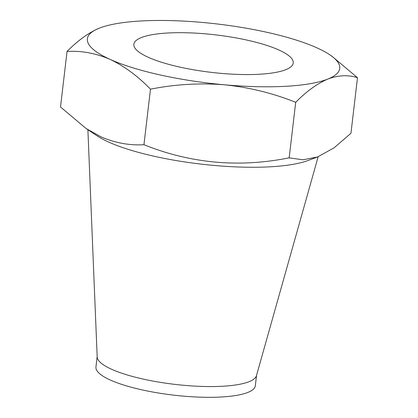 <?xml version="1.0" encoding="UTF-8"?>
<svg xmlns="http://www.w3.org/2000/svg" width="418" height="418" viewBox="0 0 418 418"><rect width="100%" height="100%" fill="white"/><g stroke="black" fill="none" stroke-linecap="round" stroke-linejoin="round"><path stroke-width="0.63" d="M167.916 32.996A80.24 18.867 6.7 0 0 133.859 44.266A80.24 18.867 6.7 0 0 175.717 66.148A80.24 18.867 6.7 0 0 259.181 74.263A80.24 18.867 6.7 0 0 293.243 62.993A80.24 18.867 6.7 0 0 251.385 41.11A80.24 18.867 6.7 0 0 167.916 32.996M87.89 129.705L97.18 356.962A80.24 18.867 6.7 0 0 111.528 369.235A80.24 18.867 6.7 0 0 198.336 386.284A80.24 18.867 6.7 0 0 256.453 375.667L318.161 156.75M86.124 128.53L97.039 135.808A116.883 27.483 6.7 0 0 108.56 142.026A116.883 27.483 6.7 0 0 307.847 160.569L317.586 156.969L302.94 159.786L289.167 157.852C239.19 167.879 190.786 163.506 143.949 144.727C129.444 145.569 115.107 142.935 100.947 136.822L86.124 128.53L60.516 107.008L67.042 51.456C81.364 50.578 95.696 53.211 110.044 59.361C124.141 66.023 137.621 75.961 150.475 89.175L143.949 144.727M97.164 356.601L95.941 367.009A80.24 18.867 6.7 0 0 110.263 379.993A80.24 18.867 6.7 0 0 198.503 397.1A80.24 18.867 6.7 0 0 255.33 385.736L256.553 375.327M150.475 89.175C175.006 84.305 199.637 82.842 224.372 84.786C249.091 87.32 272.865 93.157 295.693 102.305C306.603 91.276 317.33 83.522 327.874 79.054C338.371 75.156 348.241 74.707 357.484 77.711L350.958 133.258L334.123 147.794L317.586 156.969M295.693 102.305L289.167 157.852M357.484 77.711L331.876 56.19L329.577 54.653A127.046 29.877 6.7 0 0 317.053 47.898A127.046 29.877 6.7 0 0 202.73 22.473A127.046 29.877 6.7 0 0 100.44 27.74A127.046 29.877 6.7 0 0 99.223 28.205C88.658 32.693 77.931 40.441 67.042 51.456M99.223 28.205A127.046 29.877 6.7 0 0 110.044 59.361A127.046 29.877 6.7 0 0 224.372 84.786A127.046 29.877 6.7 0 0 327.874 79.054A127.046 29.877 6.7 0 0 329.577 54.653"/></g></svg>
